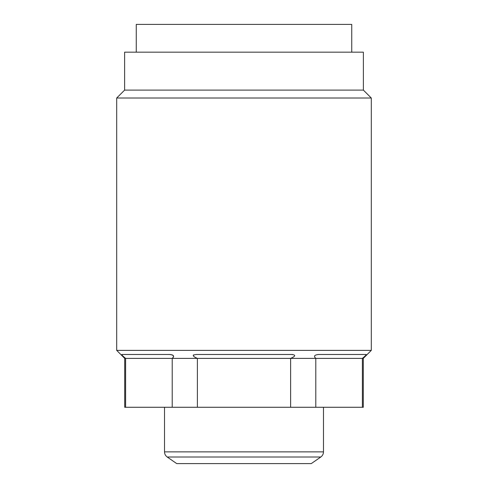 <?xml version="1.0" encoding="UTF-8"?>
<svg xmlns="http://www.w3.org/2000/svg" width="488" height="488" viewBox="0 0 488 488"><rect width="100%" height="100%" fill="white"/><g stroke="black" fill="none" stroke-linecap="round" stroke-linejoin="round"><path stroke-width="0.73" d="M351.744 52.167L351.744 24.4L136.256 24.4L136.256 52.167M124.617 52.167L363.383 52.167L363.383 90.103L124.617 90.103L124.617 52.167M371.301 98.021L116.699 98.021L116.699 350.378L371.301 350.378L371.301 98.021L363.383 90.103M197.39 358.393L197.39 407.285L172.215 407.285L172.215 358.393C174.576 356.1 173.582 354.8 169.226 354.483L121.823 354.483C121.616 354.861 122.872 356.167 125.605 358.393L290.61 358.393C295.795 356.136 296.057 354.837 291.403 354.483L196.597 354.483C191.998 354.861 192.26 356.167 197.39 358.393L197.311 358.363M193.254 355.154L193.663 354.868M169.226 354.483L169.806 354.495M170.489 354.538L171.148 354.623M171.947 354.8L172.416 354.965M172.825 355.173L173.203 355.465M173.472 355.825L173.588 356.216M173.569 356.618L173.423 357.039M173.124 357.515L172.746 357.93M116.699 350.378L124.714 358.393L125.605 358.393L125.111 358.003M124.593 357.576L123.909 356.978M123.433 356.551L122.921 356.063M122.476 355.624L122.049 355.154M197.39 407.285L290.61 407.285L290.61 358.393L315.779 358.387M315.785 358.393L362.395 358.393C365.158 356.136 366.421 354.837 366.177 354.483L318.774 354.483C314.455 354.837 313.461 356.142 315.785 358.393L315.785 407.285L290.61 407.285M363.285 358.393L363.285 407.285L362.395 407.285L362.395 358.393L363.285 358.393L371.301 350.378M365.951 355.154L364.121 356.948M318.194 354.495L318.774 354.483M291.403 354.483L292.806 354.538M125.605 358.393L125.605 407.285L124.714 407.285L124.714 358.393M362.395 407.285L315.785 407.285M125.605 407.285L172.215 407.285M167.207 457.012L320.793 457.012L311.271 463.6L176.729 463.6L167.207 457.012C165.469 455.737 164.566 454.023 164.511 451.87L323.489 451.87L323.489 407.285M124.617 90.103L116.699 98.021M164.511 451.87L164.511 407.285M320.793 457.012C322.531 455.737 323.434 454.023 323.489 451.87"/></g></svg>
